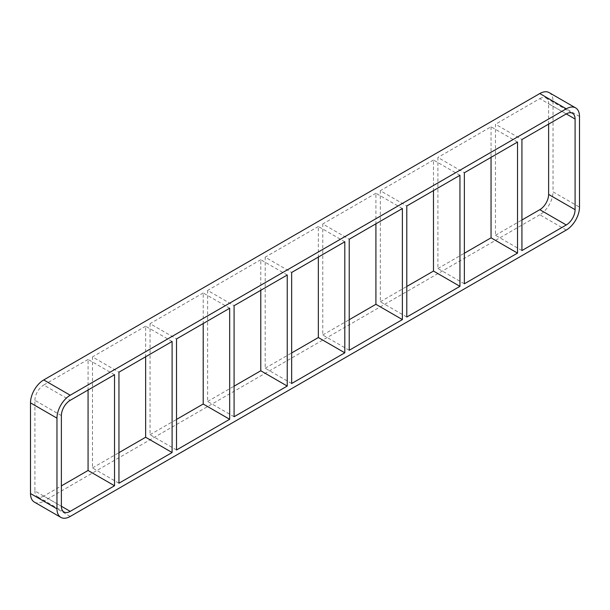 <?xml version="1.0" encoding="UTF-8"?>
<svg xmlns="http://www.w3.org/2000/svg" width="610" height="610" viewBox="0 0 610 610"><rect width="100%" height="100%" fill="white"/><g stroke="black" fill="none" stroke-linecap="round" stroke-linejoin="round"><path stroke-width="0.46" stroke-dasharray="3.05 2.29" d="M118.95 483.219L92.484 467.939L92.484 356.896L118.95 372.176M114.535 374.723L88.069 359.442L88.069 390.003M176.519 449.982L150.052 434.701L150.052 323.658L176.519 338.939M172.104 341.486L145.637 326.205L145.637 356.766M234.087 416.744L207.621 401.464L207.621 290.421L234.087 305.702M229.673 308.248L203.206 292.968L203.206 323.529M291.656 383.507L265.19 368.226L265.19 257.184L291.656 272.464M287.241 275.011L260.775 259.73L260.775 290.291M349.225 350.27L322.759 334.989L322.759 223.946L349.225 239.227M344.81 241.773L318.344 226.493L318.344 257.054M406.794 317.032L380.327 301.752L380.327 190.709L406.794 205.989M402.379 208.536L375.912 193.256L375.912 223.817M464.362 283.795L437.896 268.514L437.896 157.471L464.362 172.752M459.948 175.299L433.481 160.018L433.481 190.579M437.896 268.514L464.362 253.234M380.327 301.752L406.794 286.471M322.759 334.989L349.225 319.709M265.19 368.226L291.656 352.946M207.621 401.464L234.087 386.183M150.052 434.701L176.519 419.421M92.484 467.939L118.95 452.658M61.381 415.601L34.915 400.32L34.915 490.989L61.381 506.269L43.737 496.082L61.381 485.895M517.516 142.061L491.05 126.781L437.896 157.471M433.481 160.018L380.327 190.709M375.912 193.256L322.759 223.946M318.344 226.493L265.19 257.184M260.775 259.73L207.621 290.421M203.206 292.968L150.052 323.658M88.069 359.442L43.737 385.032L70.203 400.32M145.637 326.205L92.484 356.896M521.931 250.558L495.465 235.277L495.465 124.234L521.931 139.515M491.05 126.781L491.05 157.342M495.465 235.277L521.931 219.996M548.619 124.104L548.619 103.73L566.263 113.918L539.797 98.637L495.465 124.234M34.373 502.106A18.719 10.805 120 0 0 43.737 501.176L70.203 516.457M579.5 116.464L553.034 101.184A18.719 10.805 120 0 0 549.153 92.613M553.034 101.184L553.034 191.853L579.5 207.133M566.263 230.061L539.797 214.773A18.719 10.805 120 0 0 553.034 191.853M539.797 214.773L43.737 501.176M539.797 98.637A12.474 7.206 -60 0 1 546.034 98.019A12.474 7.206 -60 0 1 548.619 103.73M34.915 400.32A12.474 7.206 -60 0 1 43.737 385.032M43.737 496.082A12.474 7.206 -60 0 1 37.492 496.7A12.474 7.206 -60 0 1 34.915 490.989M546.034 98.019L572.508 113.3M63.966 511.981L37.492 496.7"/><path stroke-width="0.91" d="M172.104 452.529L118.95 483.219L118.95 372.176L172.104 341.486L172.104 452.529L145.637 437.248L145.637 356.766M88.069 390.003L88.069 470.485L114.535 485.766L70.203 511.363L61.381 506.269A12.474 7.206 120 0 0 63.966 511.981A12.474 7.206 120 0 0 70.203 511.363M61.381 506.269L61.381 415.601A12.474 7.206 120 0 1 70.203 400.32L114.535 374.723L114.535 485.766M229.673 419.291L176.519 449.982L176.519 338.939L229.673 308.248L229.673 419.291L203.206 404.011L203.206 323.529M287.241 386.054L234.087 416.744L234.087 305.702L287.241 275.011L287.241 386.054L260.775 370.773L260.775 290.291M344.81 352.816L291.656 383.507L291.656 272.464L344.81 241.773L344.81 352.816L318.344 337.536L318.344 257.054M402.379 319.579L349.225 350.27L349.225 239.227L402.379 208.536L402.379 319.579L375.912 304.298L375.912 223.817M459.948 286.342L406.794 317.032L406.794 205.989L459.948 175.299L459.948 286.342L433.481 271.061L433.481 190.579M464.362 283.795L464.362 172.752L517.516 142.061L517.516 253.104L464.362 283.795M517.516 253.104L491.05 237.824L464.362 253.234M406.794 286.471L433.481 271.061M349.225 319.709L375.912 304.298M291.656 352.946L318.344 337.536M234.087 386.183L260.775 370.773M176.519 419.421L203.206 404.011M118.95 452.658L145.637 437.248M61.381 485.895L88.069 470.485M521.931 219.996L539.797 209.68L566.263 224.968L521.931 250.558L521.931 139.515L566.263 113.918L575.085 119.011A12.474 7.206 120 0 0 572.508 113.3A12.474 7.206 120 0 0 566.263 113.918M491.05 157.342L491.05 237.824M30.5 493.536L30.5 402.867L56.966 418.147A18.719 10.805 -60 0 1 70.203 395.227L43.737 379.938L539.797 93.543L566.263 108.824A18.719 10.805 -60 0 1 575.626 107.894A18.719 10.805 -60 0 1 579.5 116.464L579.5 207.133A18.719 10.805 -60 0 1 566.263 230.061L70.203 516.457A18.719 10.805 -60 0 1 60.847 517.387A18.719 10.805 -60 0 1 56.966 508.816L30.5 493.536A18.719 10.805 120 0 0 34.373 502.106L60.847 517.387M43.737 379.938A18.719 10.805 120 0 0 30.5 402.867M575.626 107.894L549.153 92.613A18.719 10.805 120 0 0 539.797 93.543M575.085 119.011L575.085 209.68L548.619 194.399A12.474 7.206 -60 0 1 539.797 209.68M548.619 194.399L548.619 124.104M56.966 418.147L56.966 508.816M566.263 108.824L70.203 395.227M566.263 224.968A12.474 7.206 120 0 0 575.085 209.68"/></g></svg>
